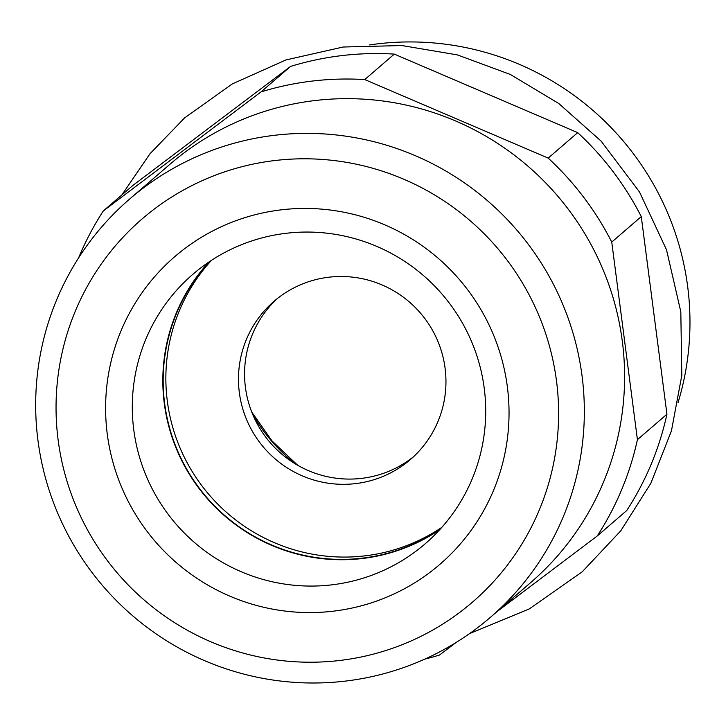 <?xml version="1.0" encoding="UTF-8"?>
<svg xmlns="http://www.w3.org/2000/svg" width="726" height="726" viewBox="0 0 726 726"><rect width="100%" height="100%" fill="white"/><g stroke="black" fill="none" stroke-linecap="round" stroke-linejoin="round"><path stroke-width="1.09" d="M490.413 617.318L530.67 582.597A276.189 272.949 -130.8 0 0 600.357 263.438A276.189 272.949 -130.8 0 0 314.821 100.56A276.189 272.949 -130.8 0 0 169.857 164.339L129.6 199.069A276.189 272.949 -130.8 0 0 103.337 586.49A276.189 272.949 -130.8 0 0 490.413 617.318A276.189 272.949 -130.8 0 0 560.1 298.168A276.189 272.949 -130.8 0 0 274.564 135.29A276.189 272.949 -130.8 0 0 129.6 199.069M497.056 611.591L597.262 535.96L626.783 510.496A295.918 292.442 -130.8 0 0 666.94 414.21L641.276 216.602L611.755 242.067A295.918 292.442 -130.8 0 0 548.184 158.105L364.761 79.57A295.918 292.442 -130.8 0 0 261.033 91.893L103.273 210.976A295.918 292.442 -130.8 0 0 78.58 257.93M424.71 659.163A295.918 292.442 -130.8 0 0 439.502 655.033L456.2 642.428M597.262 535.96A295.918 292.442 -130.8 0 0 637.419 439.675L611.755 242.067M641.276 216.602A295.918 292.442 -130.8 0 0 577.705 132.64L394.282 54.105L364.761 79.57M394.282 54.105A295.918 292.442 -130.8 0 0 290.554 66.429L261.033 91.893M577.705 132.64L548.184 158.105M290.554 66.429L132.794 185.502L103.273 210.976M666.94 414.21L637.419 439.675M274.855 160.537A252.984 250.016 -130.8 0 0 107.766 561.134A252.984 250.016 -130.8 0 0 539.345 509.861A252.984 250.016 -130.8 0 0 274.855 160.537M281.261 209.841A203.08 200.703 -130.8 0 0 147.124 531.423A203.08 200.703 -130.8 0 0 493.58 490.259A203.08 200.703 -130.8 0 0 281.261 209.841M678.093 402.494A278.512 275.245 -130.8 0 0 377.593 43.859A278.512 275.245 -130.8 0 0 369.634 44.921M277.087 298.767A104.444 103.219 -130.8 0 0 270.145 442.579A104.444 103.219 -130.8 0 0 413.43 456.808M328.814 277.214A104.444 103.219 -130.8 0 0 273.992 301.326A104.444 103.219 -130.8 0 0 264.064 447.833A104.444 103.219 -130.8 0 0 410.435 459.494A104.444 103.219 -130.8 0 0 436.789 338.806A104.444 103.219 -130.8 0 0 328.814 277.214M211.475 260.325A177.552 175.465 -130.8 0 0 209.351 495.023A177.552 175.465 -130.8 0 0 441.835 527.348M210.086 261.242A177.552 175.465 -130.8 0 0 206.665 497.346A177.552 175.465 -130.8 0 0 440.718 528.592M208.834 262.077A177.897 175.81 -130.8 0 0 206.411 497.564A177.897 175.81 -130.8 0 0 439.702 529.708M286.171 233.282A177.897 175.81 -130.8 0 0 192.798 274.355A177.897 175.81 -130.8 0 0 175.883 523.9A177.897 175.81 -130.8 0 0 425.209 543.765A177.897 175.81 -130.8 0 0 470.094 338.189A177.897 175.81 -130.8 0 0 286.171 233.282M295.128 463.76A174.068 172.026 49.2 0 1 252.857 414.764M251.74 412.014L272.032 440.954L297.678 465.266M469.513 633.635L529.272 608.914L582.198 571.843L620.739 530.869L650.841 483.307L671.441 430.845L681.814 375.351L680.816 311.799L666.504 249.753L639.506 191.982L601.055 141.062L558.793 103.528L510.36 74.469L457.453 54.913L401.923 45.547L343.153 47.018L285.908 59.959L232.393 83.871L184.676 117.848L150.01 153.721L121.859 194.94"/></g></svg>
